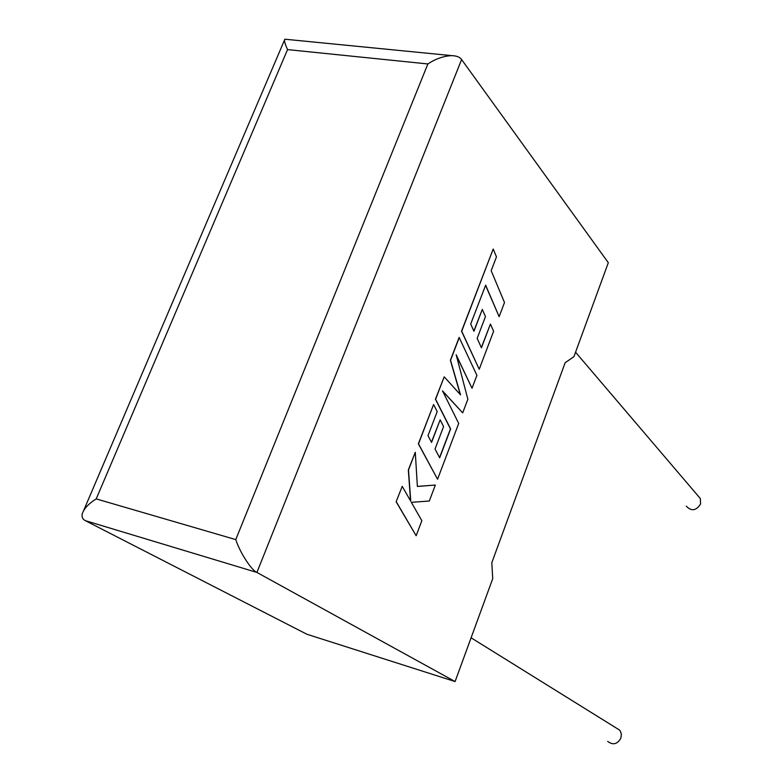 <?xml version="1.0" encoding="UTF-8"?>
<svg xmlns="http://www.w3.org/2000/svg" width="783" height="783" viewBox="0 0 783 783"><rect width="100%" height="100%" fill="white"/><g stroke="black" fill="none" stroke-linecap="round" stroke-linejoin="round"><path stroke-width="1.17" d="M686.309 506.161C691.389 511.524 696.146 510.8 700.579 504.007L700.325 498.536L698.162 495.991M615.741 727.701L619.598 730.099L620.547 731.557L621.359 734.405L620.929 738.026C617.425 744.281 613.011 745.396 607.696 741.393M461.598 59.547L256.922 572.442L455.089 681.553L492.732 578.647L491.802 562.723L565.169 362.686L573.929 356.676L608.313 262.706L461.598 59.547C459.944 57.11 456.655 55.808 451.752 55.632C443.667 56.014 435.71 58.784 427.87 63.952L287.547 49.603C284.865 43.682 283.965 40.207 284.865 39.209L285.668 39.287M287.547 49.603L96.211 498.898C88.606 503.645 83.938 508.647 82.205 513.912C81.628 517.123 82.685 519.374 85.357 520.666L306.907 634.259L455.089 681.553M85.357 520.666L256.922 572.442C251.47 570.347 239.784 552.23 235.771 539.604L427.87 63.952M435.348 485.059L417.378 486.458L415.284 452.29L408.501 469.986L410.752 501.218L402.227 486.341L396.139 501.756L416.155 535.748L421.861 520.695L411.329 502.334L429.309 501.012L435.348 485.059L417.378 486.4M396.296 501.795L416.155 535.748M415.284 452.29L408.334 469.947L410.566 500.895M402.227 486.341L396.139 501.756M459.308 337.444L450.548 360.288L460.541 394.867L444.206 376.829L435.612 399.261L450.626 428.937L439.674 457.771L435.035 449.021L443.589 426.539L440.154 419.835L431.541 442.424L427.998 435.661L437.208 411.574L433.586 404.537L418.514 443.844L437.56 479.235L458.701 423.427L442.483 390.834L462.694 412.866L467.862 399.232L456.156 354.748L472.022 388.26L476.906 375.351L459.141 337.414L450.391 360.258L460.316 394.622M444.206 376.829L435.446 399.222L450.46 428.898L439.576 457.575M440.154 419.835L431.433 442.229M433.586 404.537L418.357 443.804L437.56 479.235M442.64 391.148L462.694 412.866M456.342 355.453L472.022 388.26M499.133 316.684L504.497 302.512L491.176 270.722L496.461 256.902L493.212 249.014L461.706 331.199L479.216 369.263L493.613 331.238L490.442 324.035L481.428 347.779L477.16 338.364L485.46 316.586L482.299 309.402L473.95 331.278L470.7 324.015L485.656 285.149L499.133 316.684L485.577 285.345M493.212 249.014L461.539 331.17L479.216 369.263M490.442 324.035L481.339 347.564M482.299 309.402L473.852 331.062M96.211 498.898L235.771 539.604M700.325 498.536L575.564 352.223M619.598 730.099L471.092 637.793M451.752 55.632L284.865 39.209M83.703 510.408L284.464 40.148"/></g></svg>
